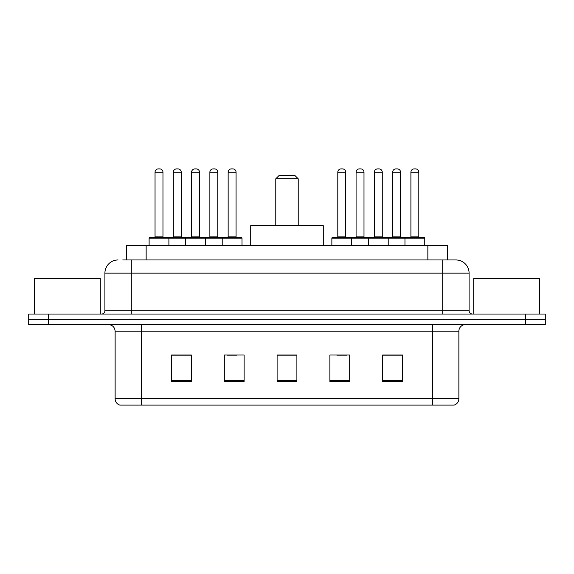 <?xml version="1.0" encoding="UTF-8"?>
<svg xmlns="http://www.w3.org/2000/svg" width="574" height="574" viewBox="0 0 574 574"><rect width="100%" height="100%" fill="white"/><g stroke="black" fill="none" stroke-linecap="round" stroke-linejoin="round"><path stroke-width="0.86" d="M122.721 259.95L131.295 259.95L122.721 259.95L126.359 259.95L126.359 245.435L447.641 245.435L447.641 259.95M118.1 259.95A13.195 13.195 0 0 0 104.906 273.145L104.906 310.749A3.3 3.3 0 0 1 101.605 314.05M455.899 259.95A13.195 13.195 0 0 1 469.094 273.145L131.295 273.145L131.295 259.95L455.699 259.95M469.094 273.145L469.094 310.749C469.295 312.758 470.393 313.856 472.395 314.05M48.496 314.05L28.7 314.05L28.7 319.331L48.496 319.331L28.7 319.331L28.7 324.604L48.496 324.604L48.496 319.331L525.504 319.331L48.496 319.331L48.496 314.05L525.504 314.05L525.504 319.331L545.3 319.331L525.504 319.331L525.504 324.604L48.496 324.604M525.504 324.604L545.3 324.604L545.3 314.05L525.504 314.05M458.87 398.765C458.691 401.929 457.105 404.039 454.12 405.101L432.48 405.101L432.48 398.765L458.87 398.765L458.87 331.205A6.601 6.601 0 0 1 465.471 324.604M432.48 405.101L119.88 405.101A6.601 6.601 0 0 1 115.13 398.765L115.13 331.205C114.735 327.194 112.54 324.999 108.529 324.604M402.46 381.416L402.46 355.019L382.664 355.019L382.664 381.416L402.46 381.416M349.681 381.416L349.681 355.019L329.885 355.019L329.885 381.416L349.681 381.416M191.336 381.416L191.336 355.019L171.54 355.019L171.54 381.416L191.336 381.416M244.115 381.416L244.115 355.019L224.319 355.019L224.319 381.416L244.115 381.416M296.894 381.416L296.894 355.019L277.106 355.019L277.106 381.416L296.894 381.416M382.664 355.155L401.535 355.155M391.64 355.155L383.26 355.155M227.161 355.155L237.055 355.155M190.611 355.155L182.231 355.155M172.329 355.155L191.336 355.155M336.816 355.155L346.71 355.155M296.894 355.155L277.106 355.155M100.285 314.05L100.285 278.426L34.311 278.426L34.311 314.05M275.785 178.801L298.215 178.801L294.914 175.501L279.086 175.501L275.785 178.801L275.785 225.639M298.215 178.801L298.215 225.639M323.284 245.435L323.284 225.639L250.716 225.639L250.716 245.435M539.689 314.05L539.689 278.426L473.715 278.426L473.715 314.05M222.21 245.435L222.21 238.174A0.66 0.66 0 0 1 222.87 237.514L241.345 237.514A0.66 0.66 0 0 1 242.006 238.174L149.111 238.174A0.66 0.66 0 0 1 149.771 237.514L168.239 237.514A0.66 0.66 0 0 1 168.9 238.174L168.9 245.435M162.966 172.2L155.045 172.2A3.3 3.3 0 0 1 158.345 168.9L159.665 168.9A3.3 3.3 0 0 1 162.966 172.2L162.966 236.854A0.66 0.66 0 0 0 163.626 237.514M155.045 172.2L155.045 236.854A0.66 0.66 0 0 1 154.384 237.514M149.111 238.174L149.111 245.435M185.66 245.435L185.66 238.174A0.66 0.66 0 0 1 186.32 237.514L204.796 237.514A0.66 0.66 0 0 1 205.449 238.174L205.449 245.435M199.515 172.2L191.594 172.2A3.3 3.3 0 0 1 194.895 168.9L196.215 168.9A3.3 3.3 0 0 1 199.515 172.2L199.515 236.854A0.66 0.66 0 0 0 200.175 237.514M191.594 172.2L191.594 236.854A0.66 0.66 0 0 1 190.934 237.514M236.065 172.2L228.151 172.2A3.3 3.3 0 0 1 231.444 168.9L232.764 168.9A3.3 3.3 0 0 1 236.065 172.2L236.065 236.854A0.66 0.66 0 0 0 236.725 237.514M228.151 172.2L228.151 236.854A0.66 0.66 0 0 1 227.491 237.514M242.006 238.174L242.006 245.435M404.964 245.435L404.964 238.174A0.66 0.66 0 0 1 405.624 237.514L424.1 237.514A0.66 0.66 0 0 1 424.76 238.174L331.865 238.174A0.66 0.66 0 0 1 332.525 237.514L351.001 237.514A0.66 0.66 0 0 1 351.654 238.174L351.654 245.435M345.72 172.2L337.799 172.2A3.3 3.3 0 0 1 341.099 168.9L342.42 168.9A3.3 3.3 0 0 1 345.72 172.2L345.72 236.854A0.66 0.66 0 0 0 346.38 237.514M337.799 172.2L337.799 236.854A0.66 0.66 0 0 1 337.146 237.514M331.865 238.174L331.865 245.435M368.415 245.435L368.415 238.174A0.66 0.66 0 0 1 369.075 237.514L387.55 237.514A0.66 0.66 0 0 1 388.211 238.174L388.211 245.435M382.27 172.2L374.356 172.2A3.3 3.3 0 0 1 377.649 168.9L378.969 168.9A3.3 3.3 0 0 1 382.27 172.2L382.27 236.854A0.66 0.66 0 0 0 382.93 237.514M374.356 172.2L374.356 236.854A0.66 0.66 0 0 1 373.696 237.514M418.819 172.2L410.905 172.2A3.3 3.3 0 0 1 414.206 168.9L415.526 168.9A3.3 3.3 0 0 1 418.819 172.2L418.819 236.854A0.66 0.66 0 0 0 419.479 237.514M410.905 172.2L410.905 236.854A0.66 0.66 0 0 1 410.245 237.514M424.76 238.174L424.76 245.435M187.174 238.174A0.66 0.66 0 0 0 186.514 237.514L168.046 237.514M173.319 172.2A3.3 3.3 0 0 1 176.62 168.9L177.94 168.9A3.3 3.3 0 0 1 181.24 172.2L173.319 172.2L173.319 236.854A0.66 0.66 0 0 1 172.659 237.514M181.24 172.2L181.24 236.854A0.66 0.66 0 0 0 181.901 237.514M223.731 238.174A0.66 0.66 0 0 0 223.071 237.514L204.595 237.514M209.876 172.2A3.3 3.3 0 0 1 213.169 168.9L214.489 168.9A3.3 3.3 0 0 1 217.79 172.2L209.876 172.2L209.876 236.854A0.66 0.66 0 0 1 209.216 237.514M217.79 172.2L217.79 236.854A0.66 0.66 0 0 0 218.45 237.514M369.936 238.174A0.66 0.66 0 0 0 369.276 237.514L350.8 237.514M356.081 172.2A3.3 3.3 0 0 1 359.374 168.9L360.694 168.9A3.3 3.3 0 0 1 363.995 172.2L356.081 172.2L356.081 236.854A0.66 0.66 0 0 1 355.421 237.514M363.995 172.2L363.995 236.854A0.66 0.66 0 0 0 364.655 237.514M406.485 238.174A0.66 0.66 0 0 0 405.825 237.514L387.35 237.514M392.63 172.2A3.3 3.3 0 0 1 395.931 168.9L397.251 168.9A3.3 3.3 0 0 1 400.544 172.2L392.63 172.2L392.63 236.854A0.66 0.66 0 0 1 391.97 237.514M400.544 172.2L400.544 236.854A0.66 0.66 0 0 0 401.204 237.514M146.148 259.95L146.148 245.435M427.852 259.95L427.852 245.435M131.295 314.05L131.295 273.145L104.906 273.145M104.906 310.749L469.094 310.749M442.705 259.95L442.705 314.05M432.48 324.604L432.48 331.205L115.13 331.205M458.87 331.205L432.48 331.205L432.48 398.765L141.52 398.765L141.52 405.101M115.13 398.765L141.52 398.765L141.52 324.604M296.894 380.497L277.106 380.497M244.115 380.497L224.319 380.497M191.336 380.497L171.54 380.497M349.681 380.497L329.885 380.497M402.46 380.497L382.664 380.497M155.045 236.854L162.966 236.854M191.594 236.854L199.515 236.854M228.151 236.854L236.065 236.854M337.799 236.854L345.72 236.854M374.356 236.854L382.27 236.854M410.905 236.854L418.819 236.854M173.319 236.854L181.24 236.854M209.876 236.854L217.79 236.854M356.081 236.854L363.995 236.854M392.63 236.854L400.544 236.854"/></g></svg>
